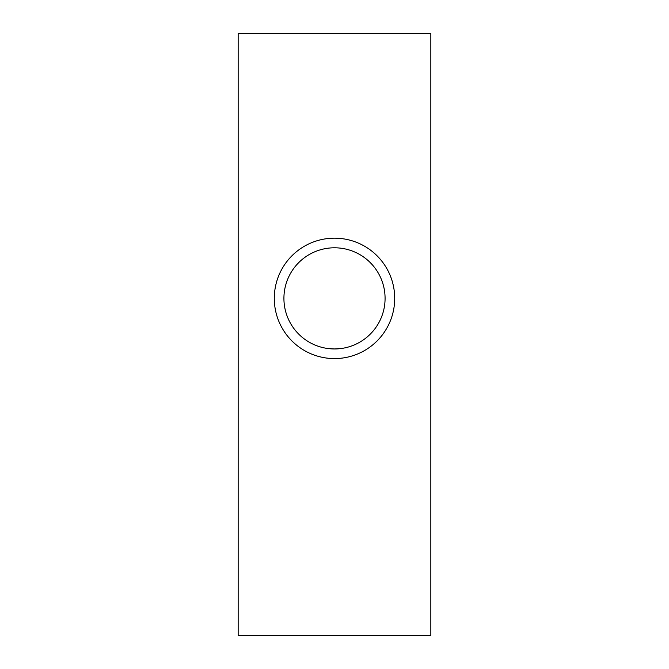 <?xml version="1.0" encoding="UTF-8"?>
<svg xmlns="http://www.w3.org/2000/svg" width="669" height="669" viewBox="0 0 669 669"><rect width="100%" height="100%" fill="white"/><g stroke="black" fill="none" stroke-linecap="round" stroke-linejoin="round"><path stroke-width="1" d="M342.361 348.34L334.5 348.95L326.639 348.34M334.5 348.95A50.576 50.576 0 0 0 378.303 273.086A50.576 50.576 0 0 0 290.697 273.086A50.576 50.576 0 0 0 334.5 348.95M430.836 33.45L430.836 635.55L238.164 635.55L238.164 33.45L430.836 33.45M334.5 358.584A60.21 60.21 0 0 0 386.64 268.269A60.21 60.21 0 0 0 282.36 268.269A60.21 60.21 0 0 0 334.5 358.584"/></g></svg>
